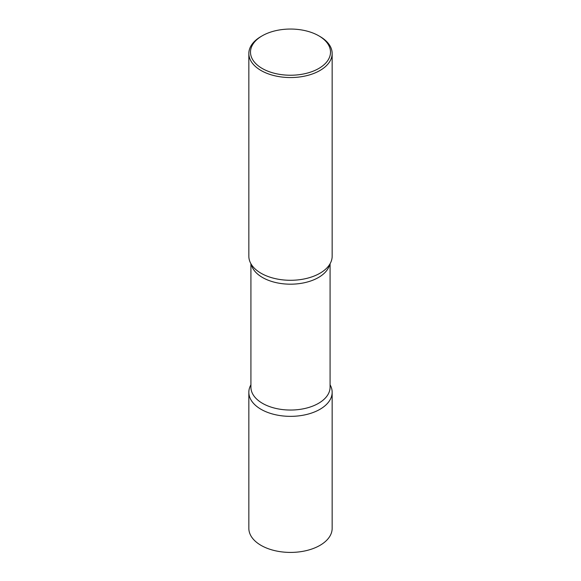 <?xml version="1.0" encoding="UTF-8"?>
<svg xmlns="http://www.w3.org/2000/svg" width="581" height="581" viewBox="0 0 581 581"><rect width="100%" height="100%" fill="white"/><g stroke="black" fill="none" stroke-linecap="round" stroke-linejoin="round"><path stroke-width="0.87" d="M248.842 392.298A41.658 24.053 0 0 0 274.559 414.522A41.658 24.053 0 0 0 319.957 409.307A41.658 24.053 180 0 1 268.669 412.786A41.658 24.053 180 0 1 250.919 384.789A41.658 24.053 0 0 0 248.842 392.298L248.842 528.361A41.658 24.053 0 0 0 274.559 550.585A41.658 24.053 0 0 0 319.957 545.37A41.658 24.053 0 0 0 332.158 528.361L332.158 392.298A41.658 24.053 0 0 0 330.081 384.789A41.658 24.053 180 0 1 319.957 409.307A41.658 24.053 0 0 0 332.158 392.298M262.22 35.811L261.043 36.494A41.658 24.053 0 0 0 248.842 53.503L248.842 256.236A41.658 24.053 0 0 0 261.043 273.244A41.658 24.053 0 0 0 306.441 278.459A41.658 24.053 0 0 0 332.158 256.236L332.158 53.503A41.658 24.053 0 0 0 319.957 36.494L318.78 35.811A39.995 23.087 0 0 0 262.22 35.811A39.995 23.087 0 0 0 262.22 68.471A39.995 23.087 0 0 0 318.78 68.471A39.995 23.087 0 0 0 318.78 35.811L319.957 36.494M248.842 53.503A41.658 24.053 0 0 0 261.043 70.512A41.658 24.053 0 0 0 306.441 75.719A41.658 24.053 0 0 0 332.158 53.503M325.818 268.988A41.658 24.053 180 0 1 319.957 273.244A41.658 24.053 180 0 1 255.182 268.988M329.739 264.311A39.581 22.848 180 0 1 318.482 277.493A39.581 22.848 180 0 1 277.776 282.976A39.581 22.848 180 0 1 251.261 264.311M330.081 263.745L330.081 387.193A39.581 22.848 180 0 1 318.482 403.352A39.581 22.848 180 0 1 275.358 408.305A39.581 22.848 180 0 1 250.919 387.193L250.919 263.745"/></g></svg>
